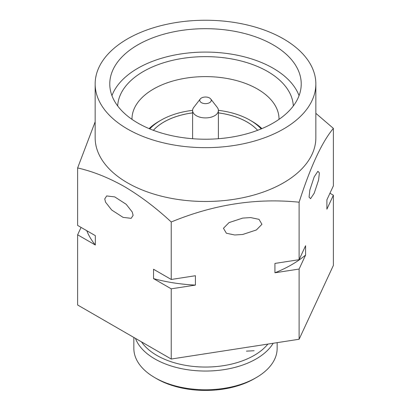 <?xml version="1.0" encoding="UTF-8"?>
<svg xmlns="http://www.w3.org/2000/svg" width="411" height="411" viewBox="0 0 411 411"><rect width="100%" height="100%" fill="white"/><g stroke="black" fill="none" stroke-linecap="round" stroke-linejoin="round"><path stroke-width="0.62" d="M246.446 351.138L254.142 350.737M267.869 344.089A68.786 39.713 180 0 1 156.858 355.417A68.786 39.713 180 0 1 141.471 341.849M273.176 343.267A71.653 41.367 180 0 1 154.834 358.926A71.653 41.367 180 0 1 135.45 338.371M256.166 377.647L254.142 378.819A68.786 39.713 180 0 1 156.858 378.819L154.834 377.647A71.653 41.367 0 0 0 256.166 377.647A71.653 41.367 0 0 0 277.153 348.394L277.153 342.651M279.012 119.354A73.518 42.446 0 0 0 279.018 119.056A73.518 42.446 0 0 0 257.486 89.043A73.518 42.446 0 0 0 177.367 79.842A73.518 42.446 0 0 0 131.982 119.056A73.518 42.446 0 0 0 131.988 119.354M117.685 105.956A87.846 50.717 180 0 1 173.005 60.232A87.846 50.717 180 0 1 267.618 71.488A87.846 50.717 180 0 1 293.315 105.956M273.192 44.871A95.727 55.269 0 0 0 168.864 32.89A95.727 55.269 0 0 0 109.773 83.952A95.727 55.269 0 0 0 137.808 123.033A95.727 55.269 0 0 0 242.136 135.014A95.727 55.269 0 0 0 301.227 83.952A95.727 55.269 0 0 0 273.192 44.871M299.059 95.65A95.727 55.269 0 0 0 273.192 68.272A95.727 55.269 0 0 0 178.492 54.329A95.727 55.269 0 0 0 111.941 95.65M242.696 234.481L234.743 234.989L226.379 233.232L223.461 228.275L228.994 222.618L242.696 218.097L250.653 217.589L259.012 219.346L261.935 224.303L256.402 229.96L242.696 234.481M314.225 176.802L317.893 171.289L319.378 172.897L318.597 179.992L314.225 193.185L310.552 198.698L309.067 197.09L309.853 189.995L314.225 176.802M305.584 255.087A121.81 70.327 180 0 1 291.635 264.73A121.81 70.327 180 0 1 274.933 272.786L274.933 263.425L299.11 259.685L305.584 245.727L305.584 255.087L299.11 269.046L274.933 272.786M95.152 83.952L95.152 137.777A110.348 63.71 0 0 0 127.472 182.823A110.348 63.71 0 0 0 247.73 196.633A110.348 63.71 0 0 0 315.848 137.777L315.848 83.952A110.348 63.71 0 0 0 283.528 38.901A110.348 63.71 0 0 0 163.27 25.092A110.348 63.71 0 0 0 95.152 83.952A110.348 63.71 0 0 0 127.472 128.997A110.348 63.71 0 0 0 247.73 142.812A110.348 63.71 0 0 0 315.848 83.952M95.152 121.831L77.628 167.945C92.978 171.444 108.581 177.665 124.435 186.604C140.485 196.119 156.088 207.915 171.238 221.991C213.751 204.437 256.372 197.845 299.11 202.207C310.5 166.686 321.921 142.078 333.372 128.381L315.848 113.323M133.113 215.333L131.186 218.339L123.1 217.383L111.689 210.011L105.601 202.263L104.738 198.95L106.66 195.944L114.746 196.905L126.162 204.272L132.244 212.019L133.113 215.333M261.201 128.9A63.058 36.404 0 0 0 250.088 120.228L252.113 121.394A65.919 38.059 180 0 1 261.905 128.607M252.113 121.394L250.088 120.228A63.058 36.404 0 0 0 250.088 120.223A63.058 36.404 0 0 0 218.395 110.333M257.625 130.308A58.758 33.923 0 0 0 247.047 121.98A58.758 33.923 0 0 0 218.395 112.871M192.605 112.871A58.758 33.923 0 0 0 153.375 130.308M257.605 130.318A58.758 33.923 0 0 0 247.047 122.005A58.758 33.923 0 0 0 218.395 112.897M192.605 112.897A58.758 33.923 0 0 0 153.395 130.318M210.735 98.984L217.275 107.425A12.895 7.444 180 0 1 218.395 110.467A12.895 7.444 180 0 1 210.437 117.346A12.895 7.444 180 0 1 196.381 115.732A12.895 7.444 180 0 1 192.605 110.467A12.895 7.444 180 0 1 193.725 107.425L200.265 98.984A5.733 3.309 0 0 0 201.447 102.673A5.733 3.309 0 0 0 208.752 103.058A5.733 3.309 0 0 0 210.735 98.984A5.733 3.309 0 0 0 209.553 97.993A5.733 3.309 0 0 0 200.265 98.984M149.095 128.607A65.919 38.059 180 0 1 158.887 121.394L160.912 120.228A63.058 36.404 0 0 0 149.799 128.9M192.605 110.333A63.058 36.404 0 0 0 160.912 120.228M329.946 193.242L333.372 195.22L326.894 209.178L326.894 199.818L333.372 185.859L333.372 128.381M153.539 269.251L171.238 279.47L195.415 275.73L195.415 285.09A121.81 70.327 180 0 1 153.539 278.612L153.539 269.251M195.415 285.09L171.238 288.83L153.539 278.612M77.628 167.945L77.628 225.423L95.326 235.642L95.326 245.002A121.81 70.327 180 0 1 86.762 230.694M95.326 245.002L77.628 234.784L81.054 227.401M77.628 234.784L77.628 304.993L171.238 359.034L299.11 339.255L333.372 265.429L333.372 195.22M171.238 221.991L171.238 279.47M171.238 288.83L171.238 359.034M299.11 202.207L299.11 259.685M299.11 269.046L299.11 339.255M156.858 378.819L154.834 377.647A71.653 41.367 0 0 1 133.847 348.394L133.847 337.446M218.395 138.718L218.395 110.467M192.605 138.718L192.605 110.467"/></g></svg>

